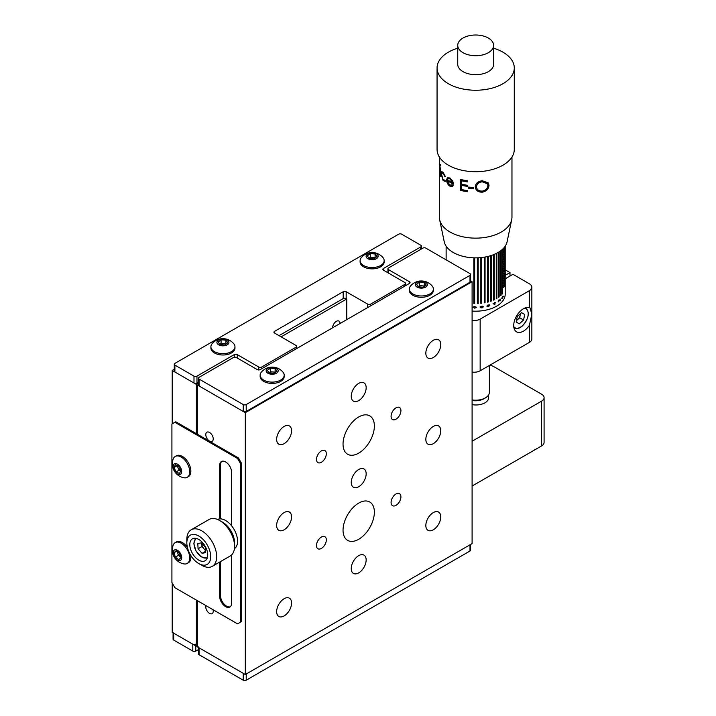 <?xml version="1.0" encoding="UTF-8"?>
<svg xmlns="http://www.w3.org/2000/svg" width="716" height="716" viewBox="0 0 716 716"><rect width="100%" height="100%" fill="white"/><g stroke="black" fill="none" stroke-linecap="round" stroke-linejoin="round"><path stroke-width="1.07" d="M340.055 323.507A5.272 3.043 120 0 0 338.963 321.09A5.272 3.043 120 0 0 336.323 321.35A5.272 3.043 120 0 0 332.591 327.812M281.12 336.851L346.768 298.957L346.768 319.631M346.768 298.957L346.168 298.608A2.112 1.217 0 0 0 343.188 298.608L343.188 291.716A2.112 1.217 180 0 1 346.168 291.716L367.657 304.121A2.112 1.217 0 0 0 370.637 304.121L404.952 284.315A2.112 1.217 0 0 0 405.569 283.447A2.112 1.217 0 0 0 404.952 282.587L383.472 270.183A2.112 1.217 180 0 1 382.854 269.323A2.112 1.217 180 0 1 383.472 268.464L420.766 246.93A2.112 1.217 0 0 0 421.384 246.071A2.112 1.217 0 0 0 420.766 245.203L401.676 234.177A2.112 1.217 0 0 0 398.687 234.177L174.892 363.388A2.112 1.217 0 0 0 174.274 364.247A2.112 1.217 0 0 0 174.892 365.106L193.991 376.133A2.112 1.217 0 0 0 196.981 376.133L234.275 354.599A2.112 1.217 180 0 1 237.256 354.599L258.745 367.004A2.112 1.217 0 0 0 261.725 367.004L296.039 347.188A2.112 1.217 0 0 0 296.657 346.329A2.112 1.217 0 0 0 296.039 345.47L274.559 333.065A2.112 1.217 180 0 1 273.942 332.206A2.112 1.217 180 0 1 274.559 331.347L343.188 291.716M174.274 369.259L172.207 370.449L172.207 423.854M172.207 583.039L172.207 632.309L196.381 646.262L197.571 645.572M172.207 370.449L196.381 384.403L196.381 433.672M196.381 600.089L196.381 646.262M196.381 384.403L198.448 383.212M396.002 407.834A6.963 4.019 120 0 0 391.455 413.973A6.963 4.019 120 0 0 392.52 419.549A6.963 4.019 120 0 0 396.002 419.2A6.963 4.019 120 0 0 400.548 413.069A6.963 4.019 120 0 0 399.483 407.485A6.963 4.019 120 0 0 396.002 407.834M396.002 493.968A6.963 4.019 120 0 0 391.455 500.108A6.963 4.019 120 0 0 392.52 505.684A6.963 4.019 120 0 0 396.002 505.344A6.963 4.019 120 0 0 400.548 499.204A6.963 4.019 120 0 0 399.483 493.628A6.963 4.019 120 0 0 396.002 493.968M321.403 537.036A6.963 4.019 120 0 0 316.857 543.175A6.963 4.019 120 0 0 317.922 548.751A6.963 4.019 120 0 0 321.403 548.411A6.963 4.019 120 0 0 325.95 542.272A6.963 4.019 120 0 0 324.885 536.696A6.963 4.019 120 0 0 321.403 537.036M321.403 450.901A6.963 4.019 120 0 0 316.857 457.041A6.963 4.019 120 0 0 317.922 462.617A6.963 4.019 120 0 0 321.403 462.267A6.963 4.019 120 0 0 325.95 456.137A6.963 4.019 120 0 0 324.885 450.561A6.963 4.019 120 0 0 321.403 450.901M284.109 512.575A10.552 6.095 120 0 0 277.217 521.875A10.552 6.095 120 0 0 278.828 530.323A10.552 6.095 120 0 0 284.109 529.804A10.552 6.095 120 0 0 291 520.505A10.552 6.095 120 0 0 289.38 512.056A10.552 6.095 120 0 0 284.109 512.575M433.296 340.306A10.552 6.095 120 0 0 426.405 349.596A10.552 6.095 120 0 0 428.025 358.054A10.552 6.095 120 0 0 433.296 357.526A10.552 6.095 120 0 0 440.197 348.236A10.552 6.095 120 0 0 438.577 339.778A10.552 6.095 120 0 0 433.296 340.306M358.707 383.373A10.552 6.095 120 0 0 351.816 392.663A10.552 6.095 120 0 0 353.427 401.121A10.552 6.095 120 0 0 358.707 400.593A10.552 6.095 120 0 0 365.599 391.303A10.552 6.095 120 0 0 363.979 382.845A10.552 6.095 120 0 0 358.707 383.373M284.109 426.441A10.552 6.095 120 0 0 277.217 435.731A10.552 6.095 120 0 0 278.828 444.189A10.552 6.095 120 0 0 284.109 443.669A10.552 6.095 120 0 0 291 434.37A10.552 6.095 120 0 0 289.38 425.913A10.552 6.095 120 0 0 284.109 426.441M433.296 426.441A10.552 6.095 120 0 0 426.405 435.74A10.552 6.095 120 0 0 428.025 444.189A10.552 6.095 120 0 0 433.296 443.669A10.552 6.095 120 0 0 440.197 434.37A10.552 6.095 120 0 0 438.577 425.913A10.552 6.095 120 0 0 433.296 426.441M358.707 469.508A10.552 6.095 120 0 0 351.816 478.807A10.552 6.095 120 0 0 353.427 487.256A10.552 6.095 120 0 0 358.707 486.737A10.552 6.095 120 0 0 365.599 477.438A10.552 6.095 120 0 0 363.979 468.989A10.552 6.095 120 0 0 358.707 469.508M284.109 598.71A10.552 6.095 120 0 0 277.217 608.009A10.552 6.095 120 0 0 278.828 616.467A10.552 6.095 120 0 0 284.109 615.939A10.552 6.095 120 0 0 291 606.649A10.552 6.095 120 0 0 289.38 598.191A10.552 6.095 120 0 0 284.109 598.71M358.707 555.643A10.552 6.095 120 0 0 351.816 564.942A10.552 6.095 120 0 0 353.427 573.4A10.552 6.095 120 0 0 358.707 572.872A10.552 6.095 120 0 0 365.599 563.573A10.552 6.095 120 0 0 363.979 555.124A10.552 6.095 120 0 0 358.707 555.643M433.296 512.575A10.552 6.095 120 0 0 426.405 521.875A10.552 6.095 120 0 0 428.025 530.323A10.552 6.095 120 0 0 433.296 529.804A10.552 6.095 120 0 0 440.197 520.505A10.552 6.095 120 0 0 438.577 512.056A10.552 6.095 120 0 0 433.296 512.575M358.707 416.963A22.151 12.79 120 0 0 344.235 436.483A22.151 12.79 120 0 0 347.627 454.239A22.151 12.79 120 0 0 358.707 453.139A22.151 12.79 120 0 0 373.179 433.619A22.151 12.79 120 0 0 369.778 415.871A22.151 12.79 120 0 0 358.707 416.963M358.707 503.097A22.151 12.79 120 0 0 344.235 522.626A22.151 12.79 120 0 0 347.627 540.374A22.151 12.79 120 0 0 358.707 539.282A22.151 12.79 120 0 0 373.179 519.753A22.151 12.79 120 0 0 369.778 502.005A22.151 12.79 120 0 0 358.707 503.097M209.511 432.464A5.272 3.043 -120 0 0 206.87 432.204A5.272 3.043 -120 0 0 206.065 436.429A5.272 3.043 -120 0 0 209.511 441.083A5.272 3.043 -120 0 0 212.151 441.342A5.272 3.043 -120 0 0 212.956 437.118A5.272 3.043 -120 0 0 209.511 432.464M205.975 605.629A5.272 3.043 -120 0 0 209.511 613.361A5.272 3.043 -120 0 0 212.151 613.621A5.272 3.043 -120 0 0 213.046 609.71M245.32 412.658L245.32 674.517L472.095 543.587L472.095 281.728L245.32 412.658L197.571 385.092L198.448 384.59M470.618 280.878L472.095 281.728M245.32 674.517L197.571 646.951L197.571 600.778M197.571 434.361L197.571 385.092M279.034 335.652L343.188 298.608M196.981 376.133L196.981 383.024L198.448 382.174M196.981 383.024A2.112 1.217 180 0 1 193.991 383.024L193.991 376.133M174.892 365.106L174.892 371.998L193.991 383.024M174.892 371.998A2.112 1.217 180 0 1 174.274 371.139L174.274 364.247M173.084 632.309A2.112 1.217 0 0 0 173.702 633.168L192.801 644.194A2.112 1.217 0 0 0 195.781 644.194M195.781 645.922L195.781 651.086L198.448 649.546M195.781 651.086A2.112 1.217 180 0 1 192.801 651.086L192.801 644.194M173.702 633.168L173.702 640.059L192.801 651.086M173.702 640.059A2.112 1.217 180 0 1 173.084 639.2L173.084 632.81M470.618 544.437L470.618 550.13A2.112 1.217 180 0 1 470 550.998L246.215 680.2A2.112 1.217 180 0 1 243.225 680.2L199.066 654.701A2.112 1.217 180 0 1 198.448 653.842L198.448 647.452M198.448 646.951A2.112 1.217 0 0 0 199.066 647.81L199.066 654.701M243.225 680.2L243.225 673.308L199.066 647.81M470 282.247L470 275.356A2.112 1.217 0 0 0 470.618 274.496L470.618 281.379A2.112 1.217 180 0 1 470 282.247L246.215 411.449A2.112 1.217 180 0 1 243.225 411.449L199.066 385.951A2.112 1.217 180 0 1 198.448 385.092L198.448 378.2A2.112 1.217 0 0 0 199.066 379.059L199.066 385.951M470 275.356L246.215 404.558L246.215 411.449M470.618 274.496A2.112 1.217 0 0 0 470 273.628L425.841 248.139A2.112 1.217 0 0 0 422.861 248.139L388.546 267.945A2.112 1.217 0 0 0 387.929 268.804A2.112 1.217 0 0 0 388.546 269.672L388.546 273.118M409.427 281.728A2.112 1.217 180 0 1 410.044 282.587A2.112 1.217 180 0 1 409.427 283.447L409.427 281.728L388.546 269.672M198.448 378.2A2.112 1.217 0 0 1 199.066 377.341L233.38 357.526A2.112 1.217 0 0 1 236.361 357.526L257.25 369.59A2.112 1.217 180 0 0 260.239 369.59L409.427 283.447M243.225 411.449L243.225 404.558L199.066 379.059M243.225 404.558A2.112 1.217 0 0 0 246.215 404.558M472.095 404.63A12.655 7.312 0 0 0 488.634 397.666A12.655 7.312 0 0 0 488.115 395.617A12.655 7.312 0 0 1 488.634 397.666L488.634 397.666A12.655 7.312 0 0 1 484.92 402.84A12.655 7.312 0 0 1 472.095 404.63M472.095 486.048L541.618 445.907A8.44 4.869 0 0 0 544.088 442.461L544.088 397.666A8.44 4.869 0 0 0 541.618 394.221L493.87 366.664A8.44 4.869 0 0 0 489.61 365.33M472.095 441.253L541.618 401.112A8.44 4.869 0 0 0 544.088 397.666M523.414 308.775A13.711 7.921 120 0 0 514.455 320.858A13.711 7.921 120 0 0 516.558 331.848A13.711 7.921 120 0 0 523.414 331.168A13.711 7.921 120 0 0 529.384 325.35L531.8 314.333L530.207 308.059L529.384 307.701A13.711 7.921 120 0 0 523.414 308.775M505.21 275.356L509.989 272.599L509.989 276.045M505.21 269.843L509.989 272.599M472.095 320.392A8.44 4.869 -0 0 0 480.15 319.112L529.384 290.687A8.44 4.869 -0 0 0 531.854 287.241A8.44 4.869 -0 0 0 529.384 283.796L512.969 274.317L505.21 278.801M531.854 287.241L531.854 338.928A8.44 4.869 180 0 1 529.384 342.373L480.15 370.798A8.44 4.869 180 0 1 472.095 372.069M231.59 525.795L231.59 472.265A8.44 4.869 -120 0 0 225.621 461.927A8.44 4.869 -120 0 0 221.405 461.507A8.44 4.869 -120 0 0 219.651 465.373L219.651 518.903M237.56 458.482L174.892 422.306L171.912 424.024L171.912 582.52L174.892 587.693L237.56 623.869L240.54 622.141L240.54 463.646L237.56 458.482L238.455 457.963L175.787 421.787L174.892 422.306M219.651 562.087L219.651 596.303A8.44 4.869 -120 0 0 223.338 604.796A8.44 4.869 -120 0 0 229.845 607.061A8.44 4.869 -120 0 0 231.59 603.194L231.59 554.954M240.54 622.141L241.435 621.622L241.435 463.136L238.455 457.963M220.546 561.577L220.546 595.784A8.44 4.869 -120 0 0 223.947 603.964A8.44 4.869 -120 0 0 230.266 606.756M221.871 461.292A8.44 4.869 -120 0 0 220.546 464.854L220.546 518.876M240.54 463.646L241.435 463.136M234.49 544.473A16.88 9.747 -120 0 0 222.64 522.224A16.88 9.747 60 0 1 234.571 542.898L234.571 546.344A21.095 12.181 -120 0 0 219.651 520.496A21.095 12.181 -120 0 0 209.108 519.458L191.199 529.795A21.095 12.181 60 0 1 207.461 535.443A21.095 12.181 60 0 1 216.671 556.681A21.095 12.181 60 0 1 212.303 566.338A21.095 12.181 60 0 1 201.751 565.291L198.771 563.573A16.88 9.747 -120 0 0 210.701 556.681A16.88 9.747 -120 0 0 198.771 536.007A16.88 9.747 -120 0 0 186.831 542.898A16.88 9.747 -120 0 0 198.771 563.573M234.427 548.671A16.88 9.747 -120 0 0 236.549 535.031A16.88 9.747 -120 0 0 225.621 520.496A16.88 9.747 -120 0 0 217.566 519.467M186.831 542.898L186.831 539.452A21.095 12.181 60 0 1 191.199 529.795M212.303 566.338L230.203 556.001A21.095 12.181 -120 0 0 234.571 546.344M207.721 554.954A12.655 7.312 -120 0 0 202.189 542.218A12.655 7.312 -120 0 0 192.434 538.826A12.655 7.312 -120 0 0 189.812 544.616A12.655 7.312 -120 0 0 195.343 557.361A12.655 7.312 -120 0 0 205.098 560.753A12.655 7.312 -120 0 0 207.721 554.954M516.451 320.67L517.561 319.676A5.406 3.115 120 0 0 520.246 314.995A5.406 3.115 120 0 0 520.371 313.733M516.182 322.057L517.292 316.481L521.543 312.677L524.685 314.449L523.566 320.016L519.315 323.82L516.182 322.057M520.523 313.59L519.691 317.779L523.566 320.016M516.496 320.455A5.406 3.115 120 0 0 517.561 319.676L519.691 317.779M516.182 322.012L519.315 323.82M198.081 548.778L197.795 543.534L201.464 542.817L205.42 547.346L205.707 552.6L202.037 553.316L198.081 548.778L201.966 546.541L201.778 543.175M205.635 551.239L202.037 553.316M201.966 546.541L205.599 550.711M201.822 543.238A5.406 3.115 -120 0 0 201.822 543.918A5.406 3.115 -120 0 0 203.944 548.805A5.406 3.115 -120 0 0 205.573 550.201M179.161 470.143L178.141 467.951A4.215 2.434 -120 0 0 180.736 470.842L179.161 470.143L176.064 471.933L174.006 467.557L175.384 464.693L178.803 466.214L180.853 470.6L179.483 473.455L176.064 471.933M187.234 477.303L188.371 476.65A12.029 6.945 -120 0 0 189.185 464.326A12.029 6.945 -120 0 0 176.342 455.815L175.205 456.477A12.029 6.945 -120 0 0 173.183 459.046A14.141 14.141 0 0 0 183.994 477.769A12.029 6.945 -120 0 0 186.285 477.697A12.029 6.945 -120 0 0 187.234 477.303A12.029 6.945 -120 0 0 188.057 464.988A12.029 6.945 -120 0 0 176.154 456.074A12.029 6.945 -120 0 0 175.205 456.477M174.901 463.673A6.014 3.473 -120 0 0 174.015 470.027A6.014 3.473 -120 0 0 179.967 474.484A6.014 3.473 -120 0 0 180.844 468.121A6.014 3.473 -120 0 0 174.901 463.673M177.55 465.66A4.215 2.434 -120 0 0 178.141 467.951L177.112 465.767L174.006 467.557M180.629 556.967L178.436 555.365L177.774 553.146A4.215 2.434 -120 0 0 180.146 556.609A4.215 2.434 -120 0 0 180.611 556.914M187.386 547.355A12.029 6.945 -120 0 0 176.342 541.958L175.205 542.612A12.029 6.945 -120 0 0 173.183 545.18A14.141 14.141 0 0 0 183.994 563.913A12.029 6.945 -120 0 0 184.468 563.975A12.029 6.945 -120 0 0 187.234 563.438A12.029 6.945 -120 0 0 189.078 553.817A12.029 6.945 -120 0 0 177.971 542.075A12.029 6.945 -120 0 0 175.205 542.612M175.805 549.736A6.014 3.473 -120 0 0 173.505 554.819A6.014 3.473 -120 0 0 179.054 560.691A6.014 3.473 -120 0 0 181.363 555.607A6.014 3.473 -120 0 0 175.805 549.736M179.528 553.271L180.844 557.71L178.749 559.652L175.331 557.155L174.015 552.716L176.118 550.774L179.528 553.271M187.234 563.438L188.371 562.785A12.029 6.945 -120 0 0 190.698 555.285M178.436 555.365L175.331 557.155M177.55 551.83A4.215 2.434 -120 0 0 177.774 553.146L177.344 551.669M176.673 551.186L174.015 552.716M275.078 372.606A4.215 2.434 0 0 0 272.724 371.962A4.215 2.434 0 0 0 269.01 372.759L270.308 371.774L270.308 368.194L275.141 368.561L277.002 371.156L274.031 373.394L269.207 373.027L267.337 370.423L270.308 368.194M260.141 375.166L260.141 376.482A12.029 6.945 0 0 0 261.063 379.131A12.029 6.945 0 0 0 274.514 383.293A12.029 6.945 0 0 0 284.198 376.482L284.198 375.166A12.029 6.945 0 0 0 283.285 372.517A12.029 6.945 0 0 0 282.981 372.132A14.141 14.141 0 0 0 261.358 372.132A12.029 6.945 0 0 0 260.141 375.166A12.029 6.945 0 0 0 261.063 377.824A12.029 6.945 0 0 0 276.77 381.583A12.029 6.945 0 0 0 284.198 375.166M274.47 374.003A6.014 3.473 0 0 0 277.727 369.465A6.014 3.473 0 0 0 269.869 367.585A6.014 3.473 0 0 0 266.612 372.123A6.014 3.473 0 0 0 274.47 374.003M270.308 371.774L275.141 372.141L275.141 368.561M225.844 344.181A4.215 2.434 0 0 0 223.49 343.537A4.215 2.434 0 0 0 219.776 344.333M210.907 346.741L210.907 348.057A12.029 6.945 0 0 0 211.829 350.706A12.029 6.945 0 0 0 225.28 354.868A12.029 6.945 0 0 0 234.964 348.057L234.964 346.741A12.029 6.945 0 0 0 234.051 344.092A12.029 6.945 0 0 0 233.747 343.707A14.141 14.141 0 0 0 212.124 343.707A12.029 6.945 0 0 0 210.907 346.741A12.029 6.945 0 0 0 211.829 349.399A12.029 6.945 0 0 0 227.536 353.158A12.029 6.945 0 0 0 234.964 346.741M225.236 345.577A6.014 3.473 0 0 0 228.494 341.04A6.014 3.473 0 0 0 220.635 339.16A6.014 3.473 0 0 0 217.378 343.698A6.014 3.473 0 0 0 225.236 345.577M219.973 344.602L218.103 341.997L221.074 339.769L225.907 340.136L227.769 342.74L224.797 344.969L219.973 344.602M219.776 344.324L221.074 343.349L221.074 339.769M221.074 343.349L225.907 343.716L225.907 340.136M424.266 286.472A4.215 2.434 0 0 0 421.921 285.827A4.215 2.434 0 0 0 418.207 286.624L419.504 285.639L419.504 282.059L424.328 282.426L426.199 285.022L423.228 287.259L418.395 286.892L416.533 284.288L419.504 282.059M409.337 289.031L409.337 290.338A12.029 6.945 0 0 0 410.25 292.996A12.029 6.945 0 0 0 423.711 297.149A12.029 6.945 0 0 0 433.395 290.338L433.395 289.031A12.029 6.945 0 0 0 432.482 286.373A12.029 6.945 0 0 0 432.178 285.997A14.141 14.141 0 0 0 410.554 285.997A12.029 6.945 0 0 0 409.337 289.031A12.029 6.945 0 0 0 410.25 291.689A12.029 6.945 0 0 0 425.966 295.448A12.029 6.945 0 0 0 433.395 289.031M423.666 287.868A6.014 3.473 0 0 0 426.924 283.33A6.014 3.473 0 0 0 419.066 281.451A6.014 3.473 0 0 0 415.808 285.988A6.014 3.473 0 0 0 423.666 287.868M419.504 285.639L424.328 286.006L424.328 282.426M375.032 258.046A4.215 2.434 0 0 0 372.687 257.402A4.215 2.434 0 0 0 368.973 258.199L370.27 257.214L370.27 253.634L375.095 254.001L376.965 256.596L373.994 258.834L369.161 258.467L367.299 255.863L370.27 253.634M360.103 260.606L360.103 261.913A12.029 6.945 0 0 0 361.016 264.571A12.029 6.945 0 0 0 374.477 268.724A12.029 6.945 0 0 0 384.161 261.913L384.161 260.606A12.029 6.945 0 0 0 383.239 257.948A12.029 6.945 0 0 0 382.944 257.572A14.141 14.141 0 0 0 361.32 257.572A12.029 6.945 0 0 0 360.103 260.606A12.029 6.945 0 0 0 361.016 263.264A12.029 6.945 0 0 0 376.732 267.023A12.029 6.945 0 0 0 384.161 260.606M374.432 259.443A6.014 3.473 0 0 0 377.69 254.905A6.014 3.473 0 0 0 369.832 253.025A6.014 3.473 0 0 0 366.574 257.563A6.014 3.473 0 0 0 374.432 259.443M370.27 257.214L375.095 257.581L375.095 254.001M502.149 297.283L503.106 296.048L502.65 298.232L501.835 298.339L502.149 297.283M487.659 305.123L486.889 306.081L487.229 306.681L488.473 306.645L489.86 305.302L488.876 304.756L487.927 305.804L488.312 306.35L487.327 306.287L487.659 305.123M489.663 304.828L489.86 305.302L488.876 304.756M480.937 306.358L482.378 306.09L483.354 306.797L482.387 307.791L480.946 307.862L480.123 307.182L480.937 306.358M504.941 246.546A29.535 17.05 180 0 1 503.661 249.696L503.661 249.007A29.535 17.05 -0 0 0 504.601 247.002M505.201 247.342A29.535 17.05 180 0 1 505.21 247.691A29.535 17.05 180 0 1 503.661 253.142L503.661 252.453A29.535 17.05 -0 0 0 505.21 247.002L505.21 246.152M505.201 250.788A29.535 17.05 180 0 1 505.21 251.128A29.535 17.05 180 0 1 503.661 256.588L503.661 255.898A29.535 17.05 -0 0 0 505.21 250.439L505.21 247.691M505.201 254.234A29.535 17.05 180 0 1 505.21 254.574A29.535 17.05 180 0 1 503.661 260.033L503.661 259.344A29.535 17.05 -0 0 0 505.21 253.885L505.21 251.128M505.201 257.679A29.535 17.05 180 0 1 505.21 258.02A29.535 17.05 180 0 1 503.661 263.479L503.661 262.79A29.535 17.05 -0 0 0 505.21 257.33L505.21 254.574M505.201 261.125A29.535 17.05 180 0 1 505.21 261.465A29.535 17.05 180 0 1 503.661 266.925L503.661 266.236A29.535 17.05 -0 0 0 505.21 260.776L505.21 258.02M505.201 264.571A29.535 17.05 180 0 1 505.21 264.911A29.535 17.05 180 0 1 503.661 270.371L503.661 269.681A29.535 17.05 -0 0 0 505.21 264.222L505.21 261.465M505.201 268.017A29.535 17.05 180 0 1 505.21 268.357A29.535 17.05 180 0 1 503.661 273.816L503.661 273.127A29.535 17.05 -0 0 0 505.21 267.668L505.21 264.911M505.201 271.462A29.535 17.05 180 0 1 505.21 271.803A29.535 17.05 180 0 1 503.661 277.262L503.661 276.573A29.535 17.05 -0 0 0 505.21 271.113L505.21 268.357M505.201 274.908A29.535 17.05 180 0 1 505.21 275.248A29.535 17.05 180 0 1 503.661 280.708L503.661 280.019A29.535 17.05 -0 0 0 505.21 274.559L505.21 271.803M505.201 278.354A29.535 17.05 180 0 1 505.21 278.694A29.535 17.05 180 0 1 503.661 284.154L503.661 283.464A29.535 17.05 -0 0 0 505.21 278.005L505.21 275.248M505.201 281.8A29.535 17.05 180 0 1 505.21 282.14A29.535 17.05 180 0 1 503.661 287.599L503.661 286.91A29.535 17.05 -0 0 0 505.21 281.451L505.21 278.694M505.201 280.905A29.535 17.05 180 0 1 503.661 285.872L503.661 285.183A29.535 17.05 -0 0 0 505.201 280.216L505.147 280.887M505.201 277.459A29.535 17.05 180 0 1 503.661 282.426L503.661 281.737A29.535 17.05 -0 0 0 505.201 276.77L505.147 277.45M505.201 274.013A29.535 17.05 180 0 1 503.661 278.98L503.661 278.291A29.535 17.05 -0 0 0 505.201 273.324L505.147 274.004M505.201 270.567A29.535 17.05 180 0 1 503.661 275.535L503.661 274.846A29.535 17.05 -0 0 0 505.201 269.878L505.147 270.559M505.201 267.122A29.535 17.05 180 0 1 503.661 272.089L503.661 271.4A29.535 17.05 -0 0 0 505.201 266.433L505.147 267.113M505.201 263.676A29.535 17.05 180 0 1 503.661 268.643L503.661 267.954A29.535 17.05 -0 0 0 505.201 262.987L505.147 263.667M505.201 260.23A29.535 17.05 180 0 1 503.661 265.197L503.661 264.508A29.535 17.05 -0 0 0 505.201 259.541L505.147 260.221M505.201 256.784A29.535 17.05 180 0 1 503.661 261.752L503.661 261.063A29.535 17.05 -0 0 0 505.201 256.095L505.147 256.775M505.201 253.339A29.535 17.05 180 0 1 503.661 258.306L503.661 257.617A29.535 17.05 -0 0 0 505.201 252.65L505.147 253.33M505.201 249.893A29.535 17.05 180 0 1 503.661 254.86L503.661 254.171A29.535 17.05 -0 0 0 505.201 249.204L505.147 249.884M505.201 246.17L505.201 246.447A29.535 17.05 180 0 1 503.661 251.414L503.661 250.725A29.535 17.05 -0 0 0 505.165 246.215M473.124 307.2L474.762 306.529L476.408 307.379L474.762 308.229L473.115 307.245M495.544 302.805L495.544 302.465A29.535 17.05 180 0 1 494.944 302.77L494.944 302.429A29.535 17.05 180 0 1 494.631 302.582L494.631 302.922A29.535 17.05 180 0 1 493.055 303.638L494.631 304.416A29.535 17.05 0 0 0 494.944 304.264L494.944 303.11A29.535 17.05 0 0 0 495.544 302.805L494.702 302.931L494.38 304.237L493.055 303.772M499.902 299.297L499.902 300.595L498.739 300.228L498.166 301.436L498.757 301.884L498.748 300.559L500.135 300.827L500.135 299.091A29.535 17.05 180 0 1 499.902 299.297M498.506 300.452L499.115 300.613M498.783 301.525L498.193 301.185M499.902 300.595L498.739 300.228M472.095 311.057A29.535 17.05 -0 0 0 505.21 294.133L505.21 282.14M502.569 249.213L502.569 293.596A29.535 17.05 -0 0 1 502.211 294.034L502.211 249.544M500.672 250.797L500.672 295.636A29.535 17.05 -0 0 0 501.111 295.216L501.111 250.457M498.631 252.166L498.631 297.283A29.535 17.05 -0 0 0 499.15 296.898L499.15 251.844M496.26 253.464L496.26 298.787A29.535 17.05 -0 0 0 496.859 298.438L496.859 253.169M493.593 254.645L493.593 300.111A29.535 17.05 -0 0 0 494.264 299.807L494.264 254.377M490.684 255.675L490.684 301.239A29.535 17.05 -0 0 0 491.4 300.989L491.4 255.442M487.551 256.525L487.551 302.17A29.535 17.05 -0 0 0 488.321 301.964L488.321 256.337M484.258 257.178L484.258 302.868A29.535 17.05 -0 0 0 485.063 302.725L485.063 257.044M480.839 257.617L480.839 303.342A29.535 17.05 -0 0 0 481.662 303.253L481.662 257.527M477.348 257.841L477.348 303.575A29.535 17.05 -0 0 0 478.19 303.548L478.19 257.805M473.831 257.832L473.831 303.575A29.535 17.05 -0 0 0 474.672 303.593L474.672 257.85M500.752 295.09L500.752 250.734M499.15 296.898L498.631 296.889M498.819 296.755L498.819 252.05M496.859 298.438L496.26 298.438M496.555 298.268L496.555 253.321M494.264 299.807L493.593 299.798M494.004 299.619L494.004 254.484M491.4 300.989L490.684 300.962M491.185 300.783L491.185 255.514M488.321 301.964L487.551 301.901M488.142 301.74L488.142 256.382M485.063 302.725L484.258 302.617M484.929 302.492L484.929 257.062M481.662 303.253L480.839 303.101M481.591 303.011L481.591 257.536M478.19 303.548L477.348 303.333M478.154 303.307L478.154 257.805M474.672 303.351L473.849 303.333L473.849 257.832M474.762 308.229L476.417 307.182M473.133 307.092L474.78 307.987M473.491 307.271L474.78 306.627L476.05 307.173M473.491 307.289L473.732 306.752L473.491 307.334L474.753 307.889L476.033 307.379L474.78 306.627M474.753 306.869L473.491 307.334M480.946 307.862L483.282 306.6M480.051 306.958L480.866 307.62M481.689 306.77L482.298 306.206L482.915 306.645L482.298 306.206L481.689 306.77L482.307 307.218L481.689 306.77M480.418 306.922L481.322 306.824L480.418 306.922M480.955 307.513L480.499 307.155L481.403 307.066L480.937 306.699L481.403 307.066M482.387 307.45L481.77 307.012L482.387 307.45L482.987 306.86L482.369 306.43L482.987 306.86M489.717 305.123L488.294 306.43L487.059 306.466M487.515 305.186L487.327 306.287M488.088 305.589L488.697 305.983L488.088 305.589L488.724 304.882L489.529 305.428L488.867 306.188L488.088 305.589M488.867 306.188L488.267 305.813L488.885 305.097L489.529 305.428M494.631 303.262L493.718 303.682A29.535 17.05 0 0 0 494.631 303.262L494.631 304.005L493.718 303.682M499.553 300.344L498.408 300.076M500.135 300.827L499.687 300.801M502.274 298.133L501.773 298.581M502.65 296.773L502.22 298.393L503.312 296.442L502.489 296.728M503.312 296.442L502.847 296.281M457.739 45.368L457.739 64.315A17.936 10.355 -0 0 0 462.992 71.636A17.936 10.355 -0 0 0 482.539 73.882A17.936 10.355 -0 0 0 493.61 64.315L493.61 45.368A17.936 10.355 -0 0 0 488.357 38.046A17.936 10.355 -0 0 0 468.81 35.8A17.936 10.355 -0 0 0 457.739 45.368A17.936 10.355 -0 0 0 462.992 52.689A17.936 10.355 -0 0 0 482.539 54.935A17.936 10.355 -0 0 0 493.61 45.368M457.739 48.205A38.61 22.294 -0 0 0 437.064 67.948A38.61 22.294 -0 0 0 448.368 83.709A38.61 22.294 -0 0 0 490.451 88.542A38.61 22.294 -0 0 0 514.285 67.948A38.61 22.294 -0 0 0 502.972 52.187A38.61 22.294 -0 0 0 493.61 48.205M437.064 67.948L437.064 149.42A38.61 22.294 -0 0 0 448.368 165.181A38.61 22.294 -0 0 0 490.451 170.014A38.61 22.294 -0 0 0 514.285 149.42L514.285 67.948M439.472 163.311L439.705 174.122A36.292 20.952 -0 0 1 439.57 173.433L439.606 164.734M440.537 166.031L440.474 164.537M440.412 168.269L440.412 176.261A36.292 20.952 -0 0 1 440.143 175.581L440.143 167.589A36.292 20.952 -0 0 0 440.412 168.269M445.397 181.157L443.115 180.709L441.101 173.764L441.763 171.554L443.159 172.484L445.397 176.601L442.023 172.708L441.486 174.328L443.123 179.743L444.851 180.128L445.397 181.157L444.887 181.56M439.382 164.277L439.382 217.19A36.292 20.952 -0 0 0 439.642 219.705A36.292 20.952 -0 0 0 450.015 232.011A36.292 20.952 -0 0 0 487.524 236.996A36.292 20.952 -0 0 0 511.698 219.705A36.292 20.952 -0 0 0 511.967 217.19L511.967 157.037M452.584 186.285L449.934 186.053C447.885 184.54 446.829 182.455 446.748 179.788L447.267 177.711L450.015 177.998L452.718 180.978L453.55 184.137A36.292 20.952 -0 0 1 450.015 182.338A36.292 20.952 -0 0 1 447.312 180.602L449.675 185.095L452.315 184.826L453.147 185.677L452.512 186.33L449.782 186.133C447.724 184.621 446.659 182.526 446.578 179.859L447.634 177.452M439.642 219.705L444.251 241.775A31.647 18.276 -0 0 0 453.291 252.506A31.647 18.276 -0 0 0 486.012 256.856A31.647 18.276 -0 0 0 507.098 241.775L511.698 219.705M451.859 185.256L452.315 184.826M489.01 185.328L488.93 185.211C488.616 188.89 486.388 191.172 482.235 192.076C478.002 192.094 475.666 190.313 475.245 186.724L475.245 186.84C475.621 183.412 477.93 181.372 482.163 180.709L488.348 182.893L489.01 185.328C488.697 188.997 486.45 191.288 482.271 192.192C478.011 192.219 475.666 190.429 475.245 186.84L475.245 186.786M473.697 187.467L473.697 188.585A36.292 20.952 -0 0 1 468.586 188.219L468.586 187.091A36.292 20.952 -0 0 0 473.697 187.467M467.414 180.772L467.414 181.9A36.292 20.952 -0 0 1 461.381 180.754L461.381 184.119A36.292 20.952 -0 0 0 467.414 185.265L467.414 186.384A36.292 20.952 -0 0 1 461.381 185.247L461.381 189.454A36.292 20.952 -0 0 0 467.414 190.59L467.414 191.718A36.292 20.952 -0 0 1 460.29 190.286L460.29 179.349A36.292 20.952 -0 0 0 467.414 180.772M489.386 365.464L489.386 392.287A13.711 7.921 180 0 1 486.683 397.004A13.711 7.921 180 0 1 472.095 399.931M440.349 175.563L440.349 168.126M444.851 176.628L443.311 173.37L442.13 172.699M445.567 181.094L443.302 180.656L441.307 173.728L441.87 171.545M445.567 176.539L445.03 176.557M447.312 180.602L447.482 180.522A36.077 20.827 -0 0 0 453.541 183.976M448.297 178.481L447.393 179.68A36.292 20.952 -0 0 0 452.61 182.723L449.997 178.794L448.216 178.517M449.997 178.794L448.252 178.499M452.61 182.723L449.845 178.884M461.381 180.754L461.471 180.647A36.077 20.827 -0 0 0 467.414 181.774M461.381 185.247L461.471 185.131A36.077 20.827 -0 0 0 467.414 186.258M460.29 190.286L460.379 190.179A36.077 20.827 -0 0 0 467.414 191.593M460.379 190.179L460.379 179.376M468.586 188.219L468.631 188.093A36.077 20.827 -0 0 0 473.697 188.469M468.631 188.093L468.631 187.1M488.312 182.831L488.93 185.211M487.381 183.699L482.181 181.703C478.709 182.24 476.793 183.914 476.444 186.715L476.444 186.867M476.444 186.831C476.82 189.722 478.744 191.136 482.226 191.083C485.699 190.411 487.578 188.568 487.882 185.569L487.426 183.761L482.226 181.819C478.727 182.356 476.802 184.03 476.444 186.831M234.275 357.221L234.275 354.599M237.256 354.599L237.256 358.045M258.745 369.948L258.745 367.004M261.725 367.004L261.725 368.722M296.039 348.916L296.039 347.188M274.559 331.347L274.559 333.065M346.168 291.716L346.168 298.608M367.657 307.567L367.657 304.121M404.952 286.033L404.952 284.315M370.637 304.121L370.637 305.848M383.472 268.464L383.472 270.183M420.766 249.338L420.766 246.93M470 550.998L470 544.795M246.215 673.998L246.215 680.2M541.618 401.112L541.618 445.907M480.15 319.112L480.15 370.798M529.384 290.687L529.384 307.701M529.384 325.35L529.384 342.373M219.651 596.303L220.546 595.784M219.651 465.373L220.546 464.854M513.766 326.684A10.973 6.337 120 0 0 522.483 325.699A10.973 6.337 120 0 0 528.122 315.013A10.973 6.337 120 0 0 524.407 308.265M196.444 538.468A10.973 6.337 -120 0 0 195.674 550.13A10.973 6.337 -120 0 0 206.065 557.997A10.973 6.337 -120 0 0 207.416 557.46M195.656 538.298L193.812 543.525L195.942 550.89L201.062 556.788L207.157 558.229A11.608 6.704 60 0 1 206.763 558.319M296.657 346.329L296.657 348.558M421.384 246.071L421.384 248.98M405.569 283.447L405.569 285.675M387.929 272.76L387.929 268.804M222.64 522.224L219.651 520.496M514.178 328.044C516.531 329.288 519.288 328.572 522.465 325.914C528.873 318.405 529.983 312.409 525.786 307.943M446.131 259.854L446.131 246.152M439.382 163.302L439.382 157.037M472.095 400.432A17.936 17.936 0 0 0 486.683 397.004"/></g></svg>
